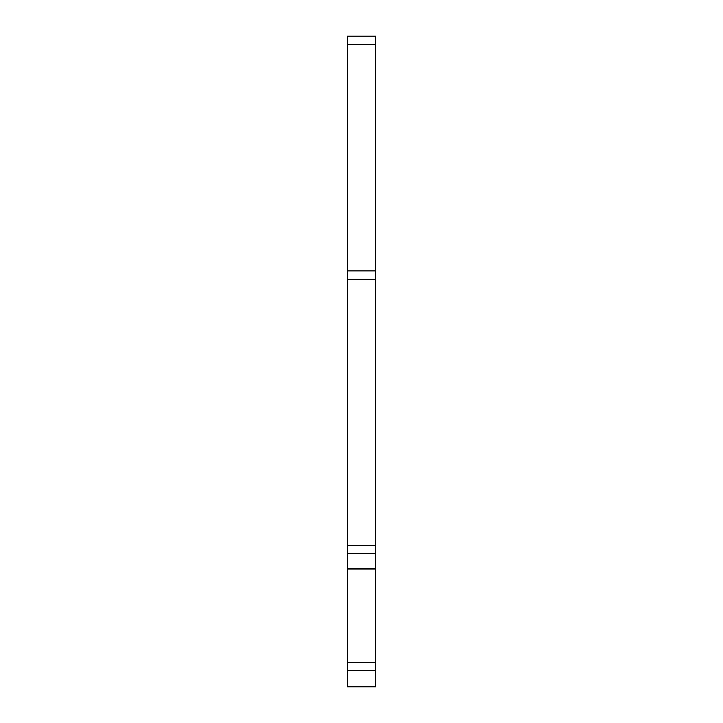 <?xml version="1.0" encoding="UTF-8"?>
<svg xmlns="http://www.w3.org/2000/svg" width="723" height="723" viewBox="0 0 723 723"><rect width="100%" height="100%" fill="white"/><g stroke="black" fill="none" stroke-linecap="round" stroke-linejoin="round"><path stroke-width="1.08" d="M347.474 569.055L375.526 569.055L375.526 686.85L347.474 686.85L347.474 36.15L375.526 36.15L375.526 44.564L347.474 44.564M375.526 569.055L375.526 270.872L347.474 270.872M375.526 270.872L375.526 44.564M375.526 686.561L347.474 686.561M375.526 670.592L347.474 670.592M375.526 662.467L347.474 662.467M375.526 568.766L347.474 568.766M375.526 553.547L347.474 553.547M375.526 545.413L347.474 545.413M375.526 279.286L347.474 279.286"/></g></svg>
